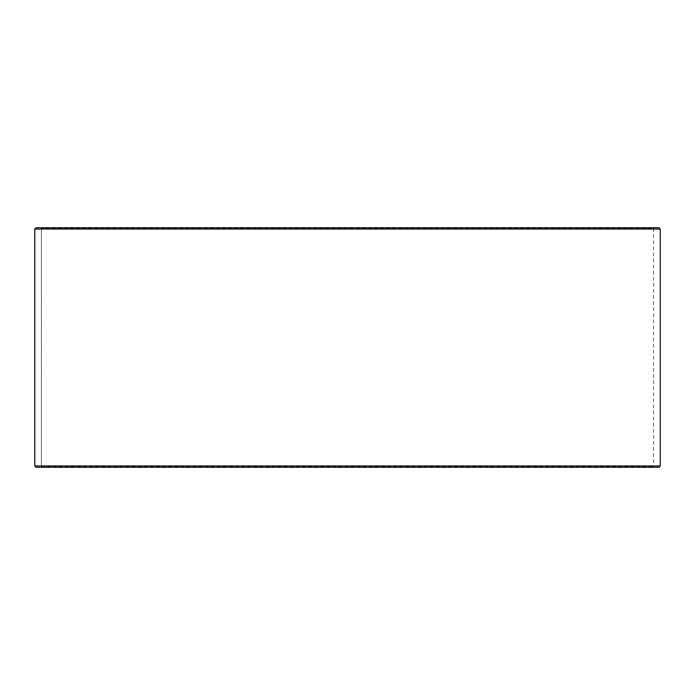 <?xml version="1.0" encoding="UTF-8"?>
<svg xmlns="http://www.w3.org/2000/svg" width="695" height="695" viewBox="0 0 695 695"><rect width="100%" height="100%" fill="white"/><g stroke="black" fill="none" stroke-linecap="round" stroke-linejoin="round"><path stroke-width="0.52" stroke-dasharray="3.48 2.61" d="M654.125 467.275L36.131 467.275L654.125 467.275L653.595 466.745L653.595 228.255L41.448 228.255L40.918 227.725L36.131 227.725L654.125 227.725L40.918 227.725M40.875 467.275L41.405 466.745L653.595 466.745L41.448 466.745L41.448 228.255M40.918 467.275L41.448 466.745M36.079 467.275L658.921 467.275M34.75 465.945L660.25 465.945M34.75 229.055L660.25 229.055M36.079 227.725L658.921 227.725M41.405 466.745L41.405 228.255L653.595 228.255L654.125 227.725M41.405 228.255L40.875 227.725"/><path stroke-width="1.04" d="M36.131 467.275L658.921 467.275L660.25 465.945L660.25 229.055L658.921 227.725L36.079 227.725L34.75 229.055L34.75 465.945L36.079 467.275L34.793 465.945L34.793 229.055L36.131 227.725M660.25 229.055L34.793 229.055M660.25 465.945L34.793 465.945"/></g></svg>
